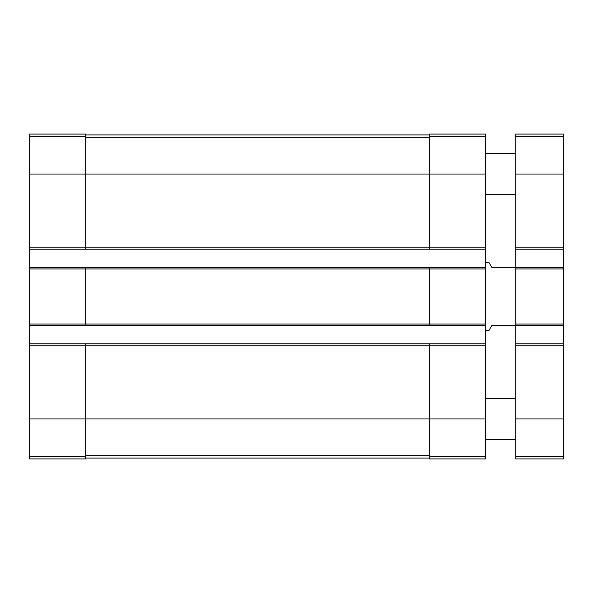 <?xml version="1.0" encoding="UTF-8"?>
<svg xmlns="http://www.w3.org/2000/svg" width="593" height="593" viewBox="0 0 593 593"><rect width="100%" height="100%" fill="white"/><g stroke="black" fill="none" stroke-linecap="round" stroke-linejoin="round"><path stroke-width="0.89" d="M29.65 136.434L85.777 136.434L85.777 134.077L29.65 134.077L29.65 458.923L85.777 458.923L85.777 345.141L485.452 345.141L485.452 458.923L429.332 458.923L429.332 456.566L485.452 456.566M29.65 247.859L429.332 247.859L429.332 134.077L485.452 134.077L485.452 345.141M85.777 136.434L85.777 174.046L485.452 174.046M29.65 249.216L85.777 249.216L85.777 174.046L29.65 174.046M29.65 267.584L85.777 267.584L85.777 268.948L485.452 268.948M29.65 324.052L85.777 324.052L85.777 268.948L29.65 268.948M29.65 325.416L485.452 325.416M85.777 267.584L429.332 267.584L429.332 324.052L85.777 324.052L85.777 325.416M29.65 343.784L85.777 343.784L85.777 345.141L29.65 345.141M485.452 247.859L429.332 247.859L429.332 249.216L485.452 249.216M85.777 249.216L429.332 249.216M429.332 267.584L485.452 267.584M485.452 324.052L429.332 324.052L429.332 325.416M85.777 343.784L485.452 343.784M429.332 343.784L429.332 456.566M85.777 458.07L429.332 458.07M85.777 134.93L429.332 134.93M515.732 343.784L563.35 343.784L563.35 458.923L515.732 458.923L515.732 325.416L491.916 325.416L488.973 330.516L485.452 330.516M563.35 343.784L563.35 325.416L515.732 325.416L515.732 267.584L491.916 267.584L488.973 262.484L485.452 262.484M563.35 325.416L563.35 267.584L515.732 267.584L515.732 134.077L563.35 134.077L563.35 136.434L515.732 136.434M563.35 267.584L563.35 249.216L515.732 249.216M563.35 249.216L563.35 136.434M515.732 439.361L485.452 439.361M515.732 194.452L485.452 194.452M29.65 418.954L485.452 418.954M29.65 456.566L85.777 456.566M429.332 136.434L485.452 136.434M85.777 455.661L429.332 455.661M85.777 137.339L429.332 137.339M563.35 456.566L515.732 456.566M563.35 418.954L515.732 418.954M563.35 345.141L515.732 345.141M563.35 324.052L515.732 324.052M563.35 268.948L515.732 268.948M563.35 247.859L515.732 247.859M563.35 174.046L515.732 174.046M515.732 398.548L485.452 398.548M515.732 153.639L485.452 153.639"/></g></svg>
